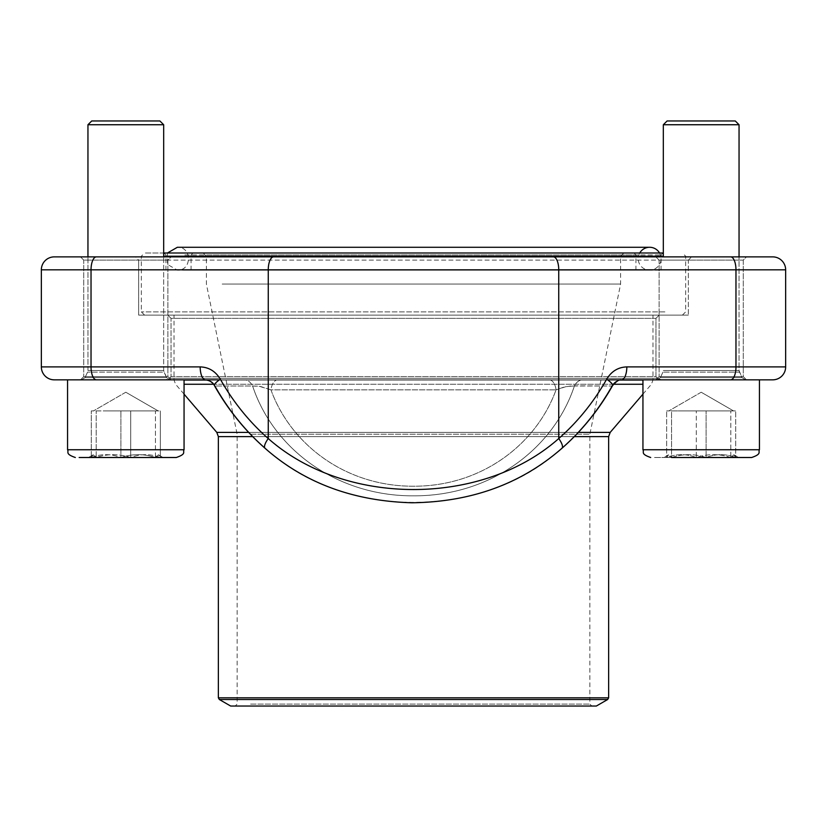 <?xml version="1.0" encoding="UTF-8"?>
<svg xmlns="http://www.w3.org/2000/svg" width="827" height="827" viewBox="0 0 827 827"><rect width="100%" height="100%" fill="white"/><g stroke="black" fill="none" stroke-linecap="round" stroke-linejoin="round"><path stroke-width="0.62" stroke-dasharray="4.13 3.1" d="M647.355 379.841L642.941 379.841L642.941 449.743L759.434 449.743L642.941 449.743L759.434 449.743L759.434 379.841L642.941 379.841L759.434 379.841L642.941 379.841L661.342 379.841L657.682 378.332L655.956 376.605L655.956 318.364L659.191 315.118L138.667 315.118L688.333 315.118L138.667 315.118L167.809 315.118L171.044 318.364L171.044 376.605L171.044 318.364L655.956 318.364L655.956 376.605L171.044 376.605L169.318 378.332L165.658 379.841L184.059 379.841L71.98 379.841M772.707 379.841A12.943 12.943 0 0 0 785.65 366.899L735.968 366.899L735.968 269.819L785.65 269.819L785.65 366.899A12.943 12.943 0 0 1 772.707 379.841L661.342 379.841L772.707 379.841A12.943 12.943 0 0 0 785.65 366.899L785.65 269.819A12.943 12.943 0 0 0 772.707 256.877A12.943 12.943 0 0 1 785.65 269.819L785.65 366.899A12.943 12.943 0 0 1 772.707 379.841L621.501 379.841C617.314 379.975 614.068 382.033 611.753 386.002A245.505 223.724 -90 0 1 561.182 448.627C484.384 520.142 343.06 520.4 265.818 448.627A245.505 223.724 90 0 1 215.247 386.002A12.943 2.801 -29.4 0 1 214.389 385.568C210.368 381.051 207.401 379.148 205.499 379.841L277.82 379.841A12.943 7.061 90 0 0 270.936 389.848L260.495 386.478L252.607 386.002C273.386 448.554 335.896 496.107 413.355 495.828C490.318 496.334 553.614 448.906 574.393 386.002C553.614 448.554 491.104 496.107 413.645 495.828C336.682 496.334 273.386 448.906 252.607 386.002L215.247 386.002C212.932 382.033 209.686 379.986 205.499 379.841A12.943 5.334 90 0 1 200.175 366.899C208.828 367.188 215.558 371.292 220.333 379.211A12.943 2.801 150.6 0 0 214.379 385.537M205.499 379.841C209.686 379.975 212.932 382.033 215.247 386.002L252.607 386.002A12.943 9.934 -90 0 0 244.151 379.841A12.943 9.934 90 0 1 252.607 386.002L258.975 386.209L270.936 389.848L556.064 389.848L270.936 389.848C290.722 444.575 345.81 486.514 413.521 486.214C481.769 486.328 536.123 444.523 556.064 389.848A12.943 7.061 -90 0 0 549.18 379.841L582.849 379.841L549.18 379.841A12.943 7.061 90 0 1 556.064 389.848C536.278 444.575 481.19 486.514 413.479 486.214C345.231 486.328 290.877 444.523 270.936 389.848A12.943 7.061 -90 0 1 277.82 379.841L54.293 379.841A12.943 12.943 0 0 1 41.35 366.899L41.35 269.819A12.943 12.943 0 0 1 54.293 256.877L135.432 256.877L138.667 260.112L688.333 260.112L688.333 315.118L659.191 315.118L688.333 315.118L688.333 260.112L691.568 256.877L772.707 256.877L54.293 256.877A12.943 12.943 0 0 0 41.35 269.819L41.35 366.899L41.35 269.819L735.968 269.819A12.943 5.334 90 0 0 730.634 256.877L54.293 256.877A12.943 12.943 0 0 0 41.35 269.819M80.508 379.841L171.117 379.841L80.508 379.841L171.117 379.841L80.508 379.841L83.744 376.605L167.881 376.605L83.744 376.605L167.881 376.605L83.744 376.605L80.508 379.841M655.883 379.841L746.492 379.841L655.883 379.841L746.492 379.841L655.883 379.841L659.119 376.605L743.256 376.605L659.119 376.605L743.256 376.605L659.119 376.605L655.883 379.841M219.434 379.841L607.566 379.841M582.849 379.841L621.501 379.841L582.849 379.841A12.943 9.934 90 0 0 574.393 386.002L611.753 386.002A12.943 2.801 -150.6 0 0 612.611 385.568A12.943 2.801 29.4 0 1 611.753 386.002C614.068 382.033 617.314 379.986 621.501 379.841C616.994 380.544 614.027 382.456 612.611 385.568C599.017 409.613 582.136 430.526 561.957 448.275A12.943 4.166 -131.3 0 1 561.182 448.627A245.505 223.724 -90 0 0 611.753 386.002L571.622 385.847L563.952 387.077L556.064 389.848L566.505 386.478L574.393 386.002A12.943 9.934 -90 0 1 582.849 379.841M655.883 256.877L746.492 256.877L655.883 256.877L746.492 256.877L743.256 260.112L659.119 260.112L743.256 260.112L659.119 260.112L659.119 376.605L659.119 260.112L655.883 256.877L659.119 260.112L743.256 260.112L743.256 376.605L746.492 379.841L743.256 376.605L743.256 260.112L746.492 256.877M80.508 256.877L171.117 256.877L80.508 256.877L171.117 256.877L167.881 260.112L83.744 260.112L167.881 260.112L83.744 260.112L83.744 376.605L83.744 260.112L80.508 256.877L83.744 260.112L167.881 260.112L167.881 376.605L171.117 379.841L167.881 376.605L167.881 260.112L171.117 256.877M138.667 315.118L138.667 260.112L138.667 315.118M265.043 448.275C305.794 483.888 355.796 502.051 415.061 502.775C473.654 501.152 522.623 482.989 561.957 448.275A12.943 4.166 48.7 0 1 561.182 448.627C483.94 520.4 342.616 520.142 265.818 448.627A12.943 4.166 131.3 0 1 265.043 448.275C244.864 430.526 227.983 409.613 214.389 385.568A12.943 2.801 150.6 0 0 215.247 386.002A245.505 223.724 90 0 0 265.818 448.627A12.943 4.166 -48.7 0 1 265.043 448.275A12.943 4.166 131.3 0 1 268.258 438.548L268.258 269.819A12.943 5.334 90 0 1 273.582 256.877M171.044 376.605L655.956 376.605L657.682 378.332L661.342 379.841L165.658 379.841L169.318 378.332L171.044 376.605M655.956 318.364L171.044 318.364L167.809 315.118L659.191 315.118L655.956 318.364M772.707 256.877L730.634 256.877M135.432 256.877L691.568 256.877L688.333 260.112L138.667 260.112L135.432 256.877M561.988 448.244A12.943 4.166 48.7 0 0 558.742 438.548C481.852 506.641 344.735 506.403 268.258 438.548A232.604 211.96 -90 0 1 220.333 379.211M41.35 366.899A12.943 12.943 0 0 0 54.293 379.841A12.943 12.943 0 0 1 41.35 366.899L91.032 366.899L91.032 269.819A12.943 5.334 90 0 1 96.366 256.877M730.634 379.841A12.943 5.334 -90 0 0 735.968 366.899L626.825 366.899A12.943 5.334 -90 0 1 621.501 379.841M612.621 385.537A12.943 2.801 29.4 0 0 606.667 379.211C611.442 371.292 618.172 367.188 626.825 366.899M184.824 270.129L661.062 270.129L184.824 270.129M208.032 270.129L635.932 270.129L208.032 270.129M183.025 252.99L663.006 252.99L183.025 252.99M663.326 252.99L144.58 252.99L163.674 252.99L163.674 370.465L87.951 370.465L163.674 370.465L87.951 370.465L163.674 370.465L164.046 372.109L87.579 372.109L164.046 372.109L87.579 372.109L164.046 372.109L166.63 377.608L84.995 377.608L166.63 377.608L84.995 377.608L166.63 377.608L170.145 379.841L81.48 379.841L170.145 379.841L81.48 379.841L170.145 379.841L166.63 377.608L163.674 370.465L163.674 256.877M664.898 311.882L141.345 311.882L664.898 311.882M163.674 256.225L663.326 256.225M661.91 315.118L144.58 315.118L661.91 315.118M192.298 315.118L652.968 315.118L192.298 315.118M596.339 706.041L230.661 706.041M248.793 706.041L591.812 706.041L248.793 706.041M250.581 704.097L589.868 704.097L250.581 704.097M250.581 434.206L589.868 434.206L250.581 434.206M222.184 284.054L620.612 284.054L222.184 284.054M222.184 256.225L620.612 256.225L222.184 256.225M219.196 252.99L623.847 252.99L219.196 252.99M209.831 252.99L633.989 252.99L209.831 252.99M659.532 252.99A11.423 11.423 90 0 1 649.64 270.129A11.423 11.423 90 0 1 639.747 252.99M649.64 270.129L177.36 270.129L649.64 270.129M739.049 124.743L735.265 120.959L667.11 120.959L735.265 120.959L667.11 120.959L663.326 124.743L739.049 124.743L663.326 124.743L739.049 124.743L739.049 370.465L663.326 370.465L739.049 370.465L663.326 370.465L739.049 370.465L739.421 372.109L662.954 372.109L739.421 372.109L662.954 372.109L739.421 372.109L742.005 377.608L660.37 377.608L742.005 377.608L660.37 377.608L742.005 377.608L745.52 379.841L656.855 379.841L745.52 379.841L656.855 379.841L745.52 379.841L742.005 377.608L739.049 370.465L739.049 256.877M654.529 457.507L751.671 457.507L654.529 457.507M730.81 457.507C719.314 453.723 707.798 453.723 696.282 457.507L696.282 410.916L696.282 457.507C686.369 453.723 676.496 453.723 666.655 457.507L730.81 457.507L733.828 454.788L735.72 457.507C725.879 453.723 716.006 453.723 706.103 457.507L663.823 457.507L738.552 457.507L671.565 457.507L668.547 454.788L666.655 457.507C676.496 453.723 686.369 453.723 696.282 457.507C707.798 453.723 719.314 453.723 730.81 457.507L733.828 454.788L735.72 457.507C725.879 453.723 716.006 453.723 706.103 457.507C694.597 453.723 683.092 453.723 671.565 457.507L671.565 410.916L735.72 410.916L666.655 410.916L735.72 410.916L671.565 410.916L671.565 457.507L668.547 454.788L666.655 457.507L666.655 410.916L666.655 457.507L663.823 457.507L738.552 457.507L735.72 457.507L735.72 410.916L735.72 457.507L730.81 457.507L730.81 410.916L730.81 457.507L738.552 457.507L733.838 454.788L738.552 457.507M706.103 457.507L706.103 410.916L706.103 457.507C694.597 453.723 683.092 453.723 671.565 457.507M157.306 120.959L91.735 120.959L159.89 120.959L91.735 120.959L87.951 124.743L163.674 124.743L87.951 124.743L163.674 124.743L159.89 120.959L157.306 120.959M88.448 457.507L163.177 457.507L88.448 457.507L155.435 457.507L158.453 454.788L160.345 457.507C150.504 453.723 140.631 453.723 130.718 457.507L96.19 457.507L93.172 454.788L91.28 457.507C101.121 453.723 110.994 453.723 120.897 457.507C132.423 453.723 143.939 453.723 155.435 457.507L155.435 410.916L91.28 410.916L160.345 410.916L91.28 410.916L155.435 410.916L155.435 457.507L163.177 457.507L160.345 457.507L160.345 410.916L160.345 457.507L130.718 457.507C119.222 453.723 107.706 453.723 96.19 457.507L96.19 410.916L96.19 457.507L88.448 457.507L93.162 454.788L88.448 457.507M91.28 457.507C101.121 453.723 110.994 453.723 120.897 457.507L120.897 410.916L120.897 457.507L155.435 457.507L158.453 454.788L160.345 457.507C150.504 453.723 140.631 453.723 130.718 457.507L130.718 410.916L130.718 457.507L96.19 457.507L93.172 454.788L91.28 457.507L91.28 410.916L91.28 457.507L120.897 457.507C132.423 453.723 143.939 453.723 155.435 457.507M79.154 457.507L176.296 457.507M130.718 457.507C119.222 453.723 107.706 453.723 96.19 457.507M106.094 410.916L158.174 410.916L106.094 410.916M681.469 410.916L733.549 410.916L681.469 410.916M657.682 378.332L169.318 378.332L657.682 378.332M606.667 379.211A232.604 211.96 90 0 1 558.742 438.548L558.742 269.819A12.943 5.334 90 0 0 553.418 256.877M200.175 366.899L91.032 366.899A12.943 5.334 90 0 0 96.366 379.841M184.824 254.933L661.062 254.933L184.824 254.933M642.941 380.038L184.059 380.038M207.319 380.038L619.681 380.038M610.192 432.397L216.808 432.397M248.648 432.397L578.352 432.397M184.059 384.255L642.941 384.255M613.458 384.255L213.542 384.255M218.359 436.604L608.641 436.604M574.31 436.604L252.69 436.604M608.641 697.823L218.359 697.823M219.331 699.508L607.669 699.508M208.032 254.933L635.932 254.933L208.032 254.933M184.059 379.841L184.059 449.743L67.566 449.743L184.059 449.743L67.566 449.743L67.566 379.841M661.062 270.129L661.062 254.933L663.006 252.99M165.938 270.129L165.938 254.933L163.994 252.99M682.42 315.118L685.655 311.882L685.655 256.225L682.42 252.99M144.58 315.118L141.345 311.882L141.345 256.225L144.58 252.99M642.941 394.148L651.418 384.255L652.968 380.038L652.968 315.118M184.059 394.148L175.582 384.255L174.032 380.038L174.032 315.118M203.153 252.99L206.388 256.225L206.388 284.054L237.132 434.206L237.132 704.097L235.188 706.041M623.847 252.99L620.612 256.225L620.612 284.054L589.868 434.206L589.868 704.097L591.812 706.041M635.932 270.129L635.932 254.933L633.989 252.99M191.068 270.129L191.068 254.933L193.011 252.99M649.64 247.283L177.36 247.283C192.102 246.57 192.102 270.832 177.36 270.129L167.468 264.413L167.468 252.99M660.37 377.608L656.855 379.841L660.37 377.608L662.954 372.109L660.37 377.608M663.326 256.877L663.326 124.743M668.547 454.788L663.823 457.507L668.547 454.788M701.193 392.225L668.826 410.916L701.193 392.225L733.549 410.916L701.193 392.225M84.995 377.608L81.48 379.841L84.995 377.608L87.579 372.109L84.995 377.608M87.951 370.465L87.951 256.877L87.951 370.465M158.453 454.788L163.177 457.507L158.453 454.788M125.807 392.225L93.451 410.916L125.807 392.225L158.174 410.916L125.807 392.225"/><path stroke-width="1.24" d="M265.012 448.244A12.943 4.166 -48.7 0 1 268.258 438.548C345.148 506.641 482.265 506.403 558.742 438.548A12.943 4.166 -131.3 0 1 561.957 448.275C582.136 430.526 599.017 409.613 612.611 385.568C616.632 381.051 619.599 379.148 621.501 379.841L772.707 379.841A12.943 12.943 0 0 0 785.65 366.899L785.65 269.819A12.943 12.943 0 0 0 772.707 256.877A12.943 12.943 0 0 1 785.65 269.819L41.35 269.819A12.943 12.943 0 0 1 54.293 256.877L772.707 256.877M41.35 366.899A12.943 12.943 0 0 0 54.293 379.841A12.943 12.943 0 0 1 41.35 366.899L200.175 366.899A12.943 5.334 90 0 0 205.499 379.841L54.293 379.841A12.943 12.943 0 0 1 41.35 366.899L41.35 269.819M71.98 379.841L219.434 379.841M607.566 379.841L642.941 379.841L642.941 449.743L759.434 449.743C757.946 452.111 762.225 453.889 751.671 457.507L671.565 457.507M746.492 256.877L655.883 256.877M171.117 256.877L80.508 256.877M621.501 379.841A12.943 5.334 -90 0 0 626.825 366.899C618.172 367.188 611.442 371.292 606.667 379.211A12.943 2.801 -150.6 0 1 612.621 385.537M214.379 385.537A12.943 2.801 -29.4 0 1 220.333 379.211C215.558 371.292 208.828 367.188 200.175 366.899M163.674 256.877L163.674 124.743L163.674 252.99L663.326 252.99M663.326 256.225L163.674 256.225M219.331 699.508L230.661 706.041L596.339 706.041L607.669 699.508L219.331 699.508L218.359 697.823L608.641 697.823L608.641 436.604L574.31 436.604M639.747 252.99A11.423 11.423 90 0 1 659.532 252.99M91.735 120.959L159.89 120.959L163.674 124.743L87.951 124.743L87.951 256.877L87.951 124.743L91.735 120.959M79.154 457.507L176.296 457.507C186.85 453.889 182.56 452.111 184.059 449.743L184.059 379.841M96.19 457.507L91.28 457.507M155.435 457.507L130.718 457.507M663.326 124.743L667.11 120.959L735.265 120.959L739.049 124.743L663.326 124.743L663.326 256.877M738.552 457.507L751.671 457.507C762.225 453.889 757.946 452.111 759.434 449.743L759.434 379.841L647.355 379.841M730.81 457.507L706.103 457.507M96.366 379.841A12.943 5.334 90 0 1 91.032 366.899L91.032 269.819A12.943 5.334 -90 0 1 96.366 256.877M220.333 379.211A232.604 211.96 -90 0 0 268.258 438.548L268.258 269.819A12.943 5.334 -90 0 1 273.582 256.877M626.825 366.899L735.968 366.899L735.968 269.819A12.943 5.334 -90 0 0 730.634 256.877M606.667 379.211A232.604 211.96 90 0 1 558.742 438.548L558.742 269.819A12.943 5.334 -90 0 0 553.418 256.877M730.634 379.841A12.943 5.334 -90 0 0 735.968 366.899L785.65 366.899A12.943 12.943 0 0 1 772.707 379.841M619.681 380.038L642.941 380.038M184.059 380.038L207.319 380.038M252.69 436.604L218.359 436.604L216.808 432.397L248.648 432.397M578.352 432.397L610.192 432.397L642.941 394.148M642.941 384.255L613.458 384.255M213.542 384.255L184.059 384.255M67.566 379.841L67.566 449.743L184.059 449.743C182.56 452.111 186.85 453.889 176.296 457.507M561.957 448.275C521.206 483.888 471.204 502.051 411.939 502.775C353.346 501.152 304.377 482.989 265.043 448.275C244.864 430.526 227.983 409.613 214.389 385.568C212.973 382.456 210.006 380.544 205.499 379.841M216.808 432.397L184.059 394.148M218.359 697.823L218.359 436.604M608.641 697.823L607.669 699.508M608.641 436.604L610.192 432.397M649.64 247.283L177.36 247.283L167.468 252.99M642.941 449.743C644.44 452.111 640.15 453.889 650.704 457.507C640.15 453.889 644.44 452.111 642.941 449.743M67.566 449.743C69.054 452.111 64.775 453.889 75.329 457.507C64.775 453.889 69.054 452.111 67.566 449.743M739.049 256.877L739.049 124.743"/></g></svg>
